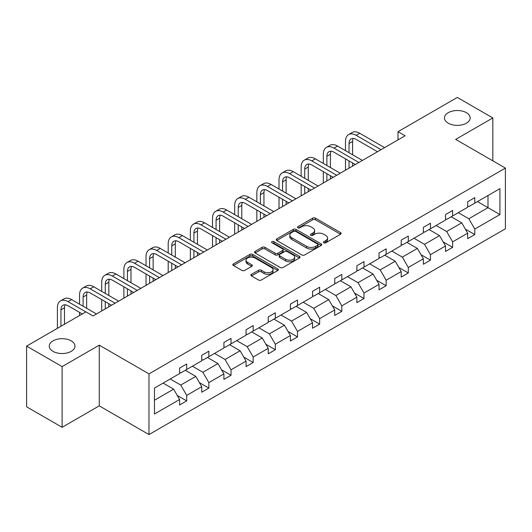 <?xml version="1.0" encoding="UTF-8"?>
<svg xmlns="http://www.w3.org/2000/svg" width="532" height="532" viewBox="0 0 532 532"><rect width="100%" height="100%" fill="white"/><g stroke="black" fill="none" stroke-linecap="round" stroke-linejoin="round"><path stroke-width="0.8" d="M71.208 340.859A12.854 7.421 0 0 0 57.197 339.25A12.854 7.421 0 0 0 49.257 346.106A12.854 7.421 0 0 0 53.02 351.359A12.854 7.421 0 0 0 67.032 352.969A12.854 7.421 0 0 0 74.972 346.106A12.854 7.421 0 0 0 71.208 340.859M466.404 112.691A12.854 7.421 0 0 0 452.393 111.082A12.854 7.421 0 0 0 444.459 117.944A12.854 7.421 0 0 0 448.223 123.191A12.854 7.421 0 0 0 462.235 124.801A12.854 7.421 0 0 0 470.168 117.944A12.854 7.421 0 0 0 466.404 112.691M323.822 242.792A1.383 0.798 0 0 0 325.77 242.792L340.586 234.24A1.975 1.137 0 0 0 341.165 233.435A1.975 1.137 0 0 0 340.586 232.63L315.489 218.14A1.975 1.137 0 0 0 312.703 218.14L297.887 226.692A1.383 0.798 0 0 0 297.481 227.257A1.383 0.798 0 0 0 297.887 227.816A1.383 0.798 0 0 0 299.835 227.816L301.757 226.712A6.311 3.644 0 0 1 310.681 226.712L312.769 227.922A6.311 3.644 0 0 1 314.618 230.496A6.311 3.644 0 0 1 312.769 233.069L310.854 234.18A1.383 0.798 0 0 0 310.449 234.745A1.383 0.798 0 0 0 310.854 235.304A1.383 0.798 0 0 0 312.803 235.304L314.725 234.2A6.311 3.644 0 0 1 323.649 234.2L325.737 235.403A6.311 3.644 0 0 1 327.586 237.984A6.311 3.644 0 0 1 325.737 240.557L323.822 241.668A1.383 0.798 0 0 0 323.416 242.226A1.383 0.798 0 0 0 323.822 242.792L323.822 241.668M251.49 274.332A1.975 1.137 0 0 0 250.911 275.137A1.975 1.137 0 0 0 251.49 275.942L258.532 280.005A1.975 1.137 0 0 0 261.318 280.005L277.771 270.509A1.975 1.137 0 0 0 278.349 269.704A1.975 1.137 0 0 0 277.771 268.893L252.673 254.402A1.975 1.137 0 0 0 249.887 254.402L233.428 263.905A1.975 1.137 0 0 0 232.856 264.71A1.975 1.137 0 0 0 233.428 265.515L241.934 270.422A1.975 1.137 0 0 0 244.727 270.422L251.769 266.359A1.975 1.137 0 0 0 252.348 265.554A1.975 1.137 0 0 0 251.769 264.75L247.546 262.316A5.273 3.046 0 0 1 246.003 260.161A5.273 3.046 0 0 1 249.262 257.348A5.273 3.046 0 0 1 255.008 258.007L271.533 267.549A5.273 3.046 0 0 1 273.076 269.704A5.273 3.046 0 0 1 269.824 272.517A5.273 3.046 0 0 1 264.072 271.852L261.318 270.263A1.975 1.137 0 0 0 258.532 270.263L251.49 274.332L251.49 275.942L258.532 271.905L258.532 270.263M99.265 345.162L62.111 366.614L26.6 346.106L26.6 406.8L62.111 427.302L99.265 405.856L148.98 434.564L148.98 373.87L99.265 345.162L99.265 405.856M492.825 160.837L492.825 117.944L455.678 139.391L505.4 168.092L148.98 373.87M492.825 117.944L457.314 97.436L398.002 131.677L398.002 139.883M26.6 346.106L85.911 311.865L93.014 315.968L405.111 135.78L398.002 131.677M301.897 254.968A1.975 1.137 0 0 0 304.683 254.968L321.135 245.471A1.975 1.137 0 0 0 321.714 244.667A1.975 1.137 0 0 0 321.135 243.862L296.038 229.372A1.975 1.137 0 0 0 293.252 229.372L276.793 238.868A1.975 1.137 0 0 0 276.221 239.673A1.975 1.137 0 0 0 276.793 240.477L301.897 254.968M272.537 243.091A1.383 0.798 0 0 1 273.94 243.284L273.94 241.648L299.456 256.377A1.975 1.137 0 0 1 300.035 257.182A1.975 1.137 0 0 1 299.456 257.987L283.004 267.49A1.975 1.137 0 0 1 280.211 267.49L255.114 252.999L262.156 248.963L262.156 247.32L255.114 251.383A1.975 1.137 0 0 0 254.535 252.195A1.975 1.137 0 0 0 255.114 252.999L255.114 251.383M262.156 248.963A1.975 1.137 0 0 1 264.943 248.963L264.943 247.32A1.975 1.137 0 0 0 262.156 247.32M264.943 247.32L275.124 253.199A1.975 1.137 0 0 0 277.91 253.199L282.585 250.499A1.975 1.137 0 0 0 283.157 249.694A1.975 1.137 0 0 0 282.585 248.89L271.985 242.772A1.383 0.798 0 0 1 271.579 242.206A1.383 0.798 0 0 1 272.431 241.475A1.383 0.798 0 0 1 273.94 241.648M62.111 366.614L62.111 427.302M154.453 388.101L179.597 373.584L179.597 368.091L186.699 363.988L186.699 369.481L201.754 360.789L201.754 355.296L208.857 351.193L208.857 356.686L223.919 347.995L223.919 342.502L231.021 338.399L231.021 343.891L246.077 335.2L246.077 329.707L253.179 325.604L253.179 331.097L268.234 322.405L268.234 316.912L275.343 312.809L275.343 318.302L290.399 309.611L290.399 304.118L297.501 300.015L297.501 305.508L312.557 296.816L312.557 291.323L319.659 287.22L319.659 292.713L334.721 284.022L334.721 278.529L341.823 274.426L341.823 279.925L356.879 271.227L356.879 265.734L363.981 261.631L363.981 267.13L379.043 258.432L379.043 252.939L386.146 248.836L386.146 254.336L401.201 245.638L401.201 240.145L408.303 236.042L408.303 241.541L423.366 232.843L423.366 227.35L430.468 223.247L430.468 228.747L445.523 220.048L445.523 214.556L452.626 210.453L452.626 215.952L467.681 207.254L467.681 201.761L474.79 197.658L474.79 203.157L499.934 188.641L499.934 214.556L474.79 229.073L474.79 234.565L467.681 238.668L467.681 233.176L452.626 241.867L452.626 247.36L445.523 251.463L445.523 245.97L430.468 254.662L430.468 260.155L423.366 264.258L423.366 258.765L408.303 267.456L408.303 272.949L401.201 277.052L401.201 271.559L386.146 280.251L386.146 285.744L379.043 289.847L379.043 284.354L363.981 293.046L363.981 298.538L356.879 302.642L356.879 297.149L341.823 305.84L341.823 311.333L334.721 315.436L334.721 309.943L319.659 318.635L319.659 324.128L312.557 328.231L312.557 322.731L297.501 331.429L297.501 336.922L290.399 341.025L290.399 335.526L275.343 344.224L275.343 349.717L268.234 353.82L268.234 348.32L253.179 357.019L253.179 362.511L246.077 366.614L246.077 361.115L231.021 369.813L231.021 375.306L223.919 379.409L223.919 373.91L208.857 382.608L208.857 388.101L201.754 392.204L201.754 386.704L186.699 395.402L186.699 400.895L179.597 404.998L179.597 399.499L154.453 414.016L154.453 388.101M148.98 434.564L505.4 228.787L505.4 168.092M185.276 370.305L195.789 376.37L180.734 385.068L170.22 378.997M180.734 385.068L186.699 395.402M195.789 376.37L201.754 386.704M179.597 372.274L180.734 372.925L186.699 369.481M207.44 357.511L217.947 363.575L202.892 372.274L192.378 366.202M202.892 372.274L208.857 382.608M217.947 363.575L223.919 373.91M201.754 359.479L202.892 360.131L208.857 356.686M229.598 344.716L240.112 350.781L225.049 359.479L214.542 353.408M225.049 359.479L231.021 369.813M240.112 350.781L246.077 361.115M223.919 346.684L225.049 347.336L231.021 343.891M251.756 331.921L262.269 337.986L247.214 346.684L236.7 340.613M247.214 346.684L253.179 357.019M262.269 337.986L268.234 348.32M246.077 333.89L247.214 334.542L253.179 331.097M273.92 319.127L284.434 325.192L269.372 333.89L258.865 327.818M269.372 333.89L275.343 344.224M284.434 325.192L290.399 335.526M268.234 321.095L269.372 321.747L275.343 318.302M296.078 306.332L306.592 312.397L291.536 321.095L281.022 315.024M291.536 321.095L297.501 331.429M306.592 312.397L312.557 322.731M290.399 308.301L291.536 308.952L297.501 305.508M318.242 293.538L328.756 299.609L313.694 308.301L303.18 302.229M313.694 308.301L319.659 318.635M328.756 299.609L334.721 309.943M312.557 295.506L313.694 296.158L319.659 292.713M340.4 280.743L350.914 286.815L335.858 295.506L325.345 289.435M335.858 295.506L341.823 305.84M350.914 286.815L356.879 297.149M334.721 282.711L335.858 283.37L341.823 279.925M362.565 267.948L373.072 274.02L358.016 282.711L347.502 276.64M358.016 282.711L363.981 293.046M373.072 274.02L379.043 284.354M356.879 269.917L358.016 270.575L363.981 267.13M384.722 255.154L395.236 261.225L380.181 269.917L369.667 263.845M380.181 269.917L386.146 280.251M395.236 261.225L401.201 271.559M379.043 257.122L380.181 257.781L386.146 254.336M406.887 242.359L417.394 248.431L402.338 257.122L391.825 251.051M402.338 257.122L408.303 267.456M417.394 248.431L423.366 258.765M401.201 244.328L402.338 244.986L408.303 241.541M429.045 229.565L439.558 235.636L424.496 244.328L413.989 238.256M424.496 244.328L430.468 254.662M439.558 235.636L445.523 245.97M423.366 231.533L424.496 232.191L430.468 228.747M451.203 216.77L461.716 222.842L446.661 231.533L436.147 225.462M446.661 231.533L452.626 241.867M461.716 222.842L467.681 233.176M445.523 218.738L446.661 219.397L452.626 215.952M477.483 201.595L487.997 207.666L468.818 218.738L458.311 212.667M468.818 218.738L474.79 229.073M499.934 214.556L487.997 207.666L487.997 195.53L499.934 188.641M467.681 205.944L468.818 206.602L474.79 203.157M154.453 400.237L173.625 389.165L163.118 383.1M173.625 389.165L179.597 399.499M465.34 229.112L474.79 234.565M443.183 241.907L452.626 247.36M421.018 254.702L430.468 260.155M398.86 267.496L408.303 272.949M376.696 280.291L386.146 285.744M354.538 293.085L363.981 298.538M332.374 305.88L341.823 311.333M310.216 318.675L319.659 324.128M288.051 331.469L297.501 336.922M265.894 344.264L275.343 349.717M243.736 357.058L253.179 362.511M221.571 369.853L231.021 375.306M199.414 382.648L208.857 388.101M177.249 395.442L186.699 400.895M324.374 242.984L325.737 242.2A6.311 3.644 0 0 0 327.586 239.626L327.586 237.984M314.618 230.496L314.618 232.138A6.311 3.644 0 0 1 312.769 234.712L311.406 235.503M340.56 234.253L315.489 219.776A1.975 1.137 0 0 0 312.703 219.776L298.439 228.015M321.109 245.485L296.038 231.008A1.975 1.137 0 0 0 293.252 231.008L276.82 240.491M317.651 245.225A1.383 0.798 0 0 0 318.056 244.667A1.383 0.798 0 0 0 317.651 244.102L295.619 231.38A1.383 0.798 0 0 0 293.671 231.38L291.649 232.55A6.311 3.644 0 0 0 289.8 235.124A6.311 3.644 0 0 0 291.649 237.698L306.705 246.396A6.311 3.644 0 0 0 315.629 246.396L317.651 245.225L317.651 246.868A1.383 0.798 0 0 0 318.056 246.303L318.056 244.667M289.8 235.124L289.8 236.767A6.311 3.644 0 0 0 291.649 239.34L291.649 237.698M317.651 246.868L315.629 248.038A6.311 3.644 0 0 1 306.705 248.038L291.649 239.34M264.943 248.963L275.124 254.835A1.975 1.137 0 0 0 277.91 254.835L282.585 252.141A1.975 1.137 0 0 0 283.157 251.337L283.157 249.694M273.94 243.284L299.43 258M285.684 259.297A5.273 3.046 0 0 0 291.436 259.955A5.273 3.046 0 0 0 294.688 257.142A5.273 3.046 0 0 0 293.145 254.988L287.327 251.629A1.975 1.137 0 0 0 284.534 251.629L279.865 254.323A1.975 1.137 0 0 0 279.287 255.127A1.975 1.137 0 0 0 279.865 255.932L285.684 259.297L285.684 260.939A5.273 3.046 0 0 0 291.436 261.598A5.273 3.046 0 0 0 294.688 258.785L294.688 257.142M279.287 255.127L279.287 256.77A1.975 1.137 0 0 0 279.865 257.574L279.865 255.932M285.684 260.939L279.865 257.574M273.076 269.704L273.076 271.34A5.273 3.046 0 0 1 269.824 274.153A5.273 3.046 0 0 1 264.072 273.495L261.318 271.905A1.975 1.137 0 0 0 258.532 271.905M246.003 260.161L246.003 261.804A5.273 3.046 0 0 0 247.546 263.952L247.546 262.316M251.742 266.372L247.546 263.952M277.744 270.522L252.673 256.045A1.975 1.137 0 0 0 249.887 256.045L233.455 265.528M345.487 150.649L345.487 141.465A15.069 8.698 60 0 1 348.606 134.569L352.157 132.515A15.069 8.698 60 0 1 359.692 133.259L384.583 147.63M348.606 134.569A15.069 8.698 60 0 1 356.141 135.314L381.032 149.678M377.481 151.733L356.141 139.411A10.048 5.799 -120 0 0 351.12 138.919A10.048 5.799 -120 0 0 349.039 143.514L349.039 152.697M353.221 138.453A10.048 5.799 -120 0 0 352.59 141.465L352.59 154.752M349.039 160.903L349.039 168.152M352.59 162.952L352.59 166.104M345.487 170.2L345.487 158.849M323.33 163.444L323.33 154.26A15.069 8.698 60 0 1 326.449 147.357L330 145.309A15.069 8.698 60 0 1 337.534 146.054L362.418 160.425M326.449 147.357A15.069 8.698 60 0 1 333.983 148.109L358.867 162.473M355.316 164.528L333.983 152.205A10.048 5.799 -120 0 0 328.956 151.713A10.048 5.799 -120 0 0 326.881 156.308L326.881 165.492M331.057 151.248A10.048 5.799 -120 0 0 330.432 154.26L330.432 167.547M326.881 173.698L326.881 180.947M330.432 175.746L330.432 178.898M323.33 182.995L323.33 171.643M301.165 176.238L301.165 167.055A15.069 8.698 60 0 1 304.284 160.152L307.835 158.104A15.069 8.698 60 0 1 315.37 158.849L340.261 173.219M304.284 160.152A15.069 8.698 60 0 1 311.819 160.903L336.709 175.267M333.158 177.322L311.819 165A10.048 5.799 -120 0 0 306.798 164.508A10.048 5.799 -120 0 0 304.716 169.103L304.716 178.287M308.899 164.042A10.048 5.799 -120 0 0 308.267 167.055L308.267 180.341M304.716 186.493L304.716 193.741M308.267 188.541L308.267 191.693M301.165 195.789L301.165 184.438M279.007 189.033L279.007 179.849A15.069 8.698 60 0 1 282.126 172.947L285.677 170.898A15.069 8.698 60 0 1 293.212 171.643L318.096 186.014M282.126 172.947A15.069 8.698 60 0 1 289.661 173.698L314.545 188.062M310.994 190.117L289.661 177.794A10.048 5.799 -120 0 0 284.64 177.296A10.048 5.799 -120 0 0 282.558 181.897L282.558 191.081M286.735 176.837A10.048 5.799 -120 0 0 286.11 179.849L286.11 193.136M282.558 199.287L282.558 206.536M286.11 201.335L286.11 204.481M279.007 208.584L279.007 197.232M256.843 201.828L256.843 192.644A15.069 8.698 60 0 1 259.962 185.741L263.52 183.693A15.069 8.698 60 0 1 271.047 184.438L295.938 198.808M259.962 185.741A15.069 8.698 60 0 1 267.496 186.493L292.387 200.857M288.836 202.911L267.496 190.589A10.048 5.799 -120 0 0 262.476 190.09A10.048 5.799 -120 0 0 260.394 194.692L260.394 203.876M264.577 189.631A10.048 5.799 -120 0 0 263.945 192.644L263.945 205.931M260.394 212.082L260.394 219.33M263.945 214.13L263.945 217.275M256.843 221.379L256.843 210.027M234.685 214.622L234.685 205.438A15.069 8.698 60 0 1 237.804 198.536L241.355 196.488A15.069 8.698 60 0 1 248.89 197.232L273.781 211.603M237.804 198.536A15.069 8.698 60 0 1 245.338 199.287L270.223 213.651M266.672 215.706L245.338 203.384A10.048 5.799 -120 0 0 240.318 202.885A10.048 5.799 -120 0 0 238.236 207.487L238.236 216.67M242.412 202.426A10.048 5.799 -120 0 0 241.787 205.438L241.787 218.725M238.236 224.876L238.236 232.125M241.787 226.925L241.787 230.07M234.685 234.173L234.685 222.822M212.521 227.417L212.521 218.233A15.069 8.698 60 0 1 215.646 211.33L219.197 209.282A15.069 8.698 60 0 1 226.732 210.027L251.616 224.398M215.646 211.33A15.069 8.698 60 0 1 223.174 212.082L248.065 226.446M244.514 228.501L223.174 216.178A10.048 5.799 -120 0 0 218.153 215.679A10.048 5.799 -120 0 0 216.072 220.281L216.072 229.465M220.255 215.221A10.048 5.799 -120 0 0 219.623 218.233L219.623 231.513M216.072 237.664L216.072 244.92M219.623 239.719L219.623 242.865M212.521 246.968L212.521 235.616M190.363 240.211L190.363 231.028A15.069 8.698 60 0 1 193.482 224.125L197.033 222.077A15.069 8.698 60 0 1 204.567 222.822L229.458 237.192M193.482 224.125A15.069 8.698 60 0 1 201.016 224.876L225.907 239.24M222.356 241.295L201.016 228.973A10.048 5.799 -120 0 0 195.995 228.474A10.048 5.799 -120 0 0 193.914 233.076L193.914 242.26M198.097 228.015A10.048 5.799 -120 0 0 197.465 231.028L197.465 244.308M193.914 250.459L193.914 257.714M197.465 252.514L197.465 255.659M190.363 259.762L190.363 248.411M168.198 253.006L168.198 243.816A15.069 8.698 60 0 1 171.324 236.92L174.875 234.871A15.069 8.698 60 0 1 182.41 235.616L207.294 249.987M171.324 236.92A15.069 8.698 60 0 1 178.858 237.664L203.743 252.035M200.192 254.09L178.858 241.767A10.048 5.799 -120 0 0 173.831 241.269A10.048 5.799 -120 0 0 171.756 245.87L171.756 255.054M175.932 240.81A10.048 5.799 -120 0 0 175.307 243.816L175.307 257.102M171.756 263.254L171.756 270.509M175.307 265.308L175.307 268.454M168.198 272.557L168.198 261.205M146.041 265.8L146.041 256.61A15.069 8.698 60 0 1 149.16 249.714L152.711 247.666A15.069 8.698 60 0 1 160.245 248.411L185.136 262.781M149.16 249.714A15.069 8.698 60 0 1 156.694 250.459L181.585 264.83M178.034 266.884L156.694 254.562A10.048 5.799 -120 0 0 151.673 254.063A10.048 5.799 -120 0 0 149.592 258.665L149.592 267.849M153.775 253.604A10.048 5.799 -120 0 0 153.143 256.61L153.143 269.897M149.592 276.048L149.592 283.303M153.143 278.103L153.143 281.248M146.041 285.352L146.041 274M123.883 278.595L123.883 269.405A15.069 8.698 60 0 1 127.002 262.509L130.553 260.461A15.069 8.698 60 0 1 138.087 261.205L162.972 275.576M127.002 262.509A15.069 8.698 60 0 1 134.536 263.254L159.42 277.624M155.869 279.679L134.536 267.357A10.048 5.799 -120 0 0 129.509 266.858A10.048 5.799 -120 0 0 127.434 271.46L127.434 280.643M131.61 266.399A10.048 5.799 -120 0 0 130.985 269.405L130.985 282.692M127.434 288.843L127.434 296.098M130.985 290.898L130.985 294.043M123.883 298.146L123.883 286.795M101.718 291.39L101.718 282.199A15.069 8.698 60 0 1 104.837 275.303L108.388 273.255A15.069 8.698 60 0 1 115.923 274L140.814 288.371M104.837 275.303A15.069 8.698 60 0 1 112.372 276.048L137.263 290.419M133.712 292.467L112.372 280.151A10.048 5.799 -120 0 0 107.351 279.652A10.048 5.799 -120 0 0 105.27 284.254L105.27 293.438M109.452 279.194A10.048 5.799 -120 0 0 108.821 282.199L108.821 295.486M105.27 301.637L105.27 308.893M108.821 303.692L108.821 306.838M101.718 310.941L101.718 299.589M79.561 304.184L79.561 294.994A15.069 8.698 60 0 1 82.679 288.098L86.231 286.05A15.069 8.698 60 0 1 93.765 286.795L118.649 301.165M82.679 288.098A15.069 8.698 60 0 1 90.214 288.843L115.098 303.213M111.547 305.262L90.214 292.946A10.048 5.799 -120 0 0 85.193 292.447A10.048 5.799 -120 0 0 83.112 297.049L83.112 306.233M87.288 291.988A10.048 5.799 -120 0 0 86.663 294.994L86.663 308.281M79.561 315.536L79.561 312.384M57.396 328.324L57.396 307.789A15.069 8.698 60 0 1 60.522 300.893L64.073 298.844A15.069 8.698 60 0 1 71.601 299.589L96.492 313.96M60.522 300.893A15.069 8.698 60 0 1 68.049 301.637L85.838 311.905M82.287 313.96L68.049 305.74A10.048 5.799 -120 0 0 63.029 305.242A10.048 5.799 -120 0 0 60.947 309.843L60.947 326.276M65.13 304.776A10.048 5.799 -120 0 0 64.498 307.789L64.498 324.227M325.737 242.2L325.737 240.557M310.854 235.304L310.854 234.18M312.769 234.712L312.769 233.069M297.887 227.816L297.887 226.692M312.703 219.776L312.703 218.14M315.489 219.776L315.489 218.14M340.586 234.24L340.586 232.63M276.793 240.477L276.793 238.868M293.252 231.008L293.252 229.372M296.038 231.008L296.038 229.372M321.135 245.471L321.135 243.862M306.705 248.038L306.705 246.396M315.629 248.038L315.629 246.396M275.124 254.835L275.124 253.199M277.91 254.835L277.91 253.199M282.585 252.141L282.585 250.499M299.456 257.987L299.456 256.377M261.318 271.905L261.318 270.263M264.072 273.495L264.072 271.852M251.769 266.359L251.769 264.75M233.428 265.515L233.428 263.905M249.887 256.045L249.887 254.402M252.673 256.045L252.673 254.402M277.771 270.509L277.771 268.893M359.692 133.259L356.141 135.314M352.59 141.465L349.039 143.514M337.534 146.054L333.983 148.109M330.432 154.26L326.881 156.308M315.37 158.849L311.819 160.903M308.267 167.055L304.716 169.103M293.212 171.643L289.661 173.698M286.11 179.849L282.558 181.897M271.047 184.438L267.496 186.493M263.945 192.644L260.394 194.692M248.89 197.232L245.338 199.287M241.787 205.438L238.236 207.487M226.732 210.027L223.174 212.082M219.623 218.233L216.072 220.281M204.567 222.822L201.016 224.876M197.465 231.028L193.914 233.076M182.41 235.616L178.858 237.664M175.307 243.816L171.756 245.87M160.245 248.411L156.694 250.459M153.143 256.61L149.592 258.665M138.087 261.205L134.536 263.254M130.985 269.405L127.434 271.46M115.923 274L112.372 276.048M108.821 282.199L105.27 284.254M93.765 286.795L90.214 288.843M86.663 294.994L83.112 297.049M71.601 299.589L68.049 301.637M64.498 307.789L60.947 309.843"/></g></svg>

